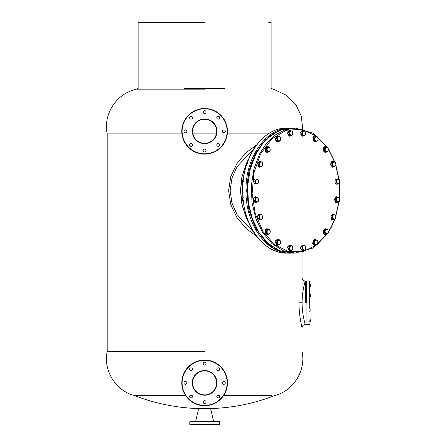 <?xml version="1.0" encoding="UTF-8"?>
<svg xmlns="http://www.w3.org/2000/svg" width="447" height="447" viewBox="0 0 447 447"><rect width="100%" height="100%" fill="white"/><g stroke="black" fill="none" stroke-linecap="round" stroke-linejoin="round"><path stroke-width="0.67" d="M227.456 382.878A22.836 22.836 0 0 1 204.625 405.714A22.836 22.836 0 0 1 181.789 382.878A22.836 22.836 0 0 1 204.625 360.047A22.836 22.836 0 0 1 227.456 382.878A22.836 22.836 0 0 0 204.625 360.047A22.836 22.836 0 0 0 181.789 382.878M192.607 382.878A12.019 12.019 0 0 0 204.625 394.897A12.019 12.019 0 0 0 216.644 382.878A12.019 12.019 0 0 0 204.625 370.865A12.019 12.019 0 0 0 192.607 382.878A12.019 12.019 0 0 1 204.625 370.865A12.019 12.019 0 0 1 216.644 382.878M186.84 382.878A1.442 1.442 0 0 0 185.399 381.436A1.442 1.442 0 0 0 183.952 382.878A1.442 1.442 0 0 0 185.399 384.319A1.442 1.442 0 0 0 186.84 382.878M192.473 369.283A1.442 1.442 0 0 0 191.031 367.842A1.442 1.442 0 0 0 189.584 369.283A1.442 1.442 0 0 0 191.031 370.725A1.442 1.442 0 0 0 192.473 369.283M206.067 363.651A1.442 1.442 0 0 0 204.625 362.21A1.442 1.442 0 0 0 203.184 363.651A1.442 1.442 0 0 0 204.625 365.093A1.442 1.442 0 0 0 206.067 363.651M219.661 369.283A1.442 1.442 0 0 0 218.22 367.842A1.442 1.442 0 0 0 216.778 369.283A1.442 1.442 0 0 0 218.22 370.725A1.442 1.442 0 0 0 219.661 369.283M225.294 382.878A1.442 1.442 0 0 0 223.852 381.436A1.442 1.442 0 0 0 222.41 382.878A1.442 1.442 0 0 0 223.852 384.319A1.442 1.442 0 0 0 225.294 382.878M219.661 396.478A1.442 1.442 0 0 0 218.22 395.036A1.442 1.442 0 0 0 216.778 396.478A1.442 1.442 0 0 0 218.22 397.919A1.442 1.442 0 0 0 219.661 396.478M192.473 396.478A1.442 1.442 0 0 0 191.031 395.036A1.442 1.442 0 0 0 189.584 396.478A1.442 1.442 0 0 0 191.031 397.919A1.442 1.442 0 0 0 192.473 396.478M206.067 402.11A1.442 1.442 0 0 0 204.625 400.668A1.442 1.442 0 0 0 203.184 402.11A1.442 1.442 0 0 0 204.625 403.552A1.442 1.442 0 0 0 206.067 402.11M227.456 131.312A22.836 22.836 0 0 1 204.625 154.142A22.836 22.836 0 0 1 181.789 131.312A22.836 22.836 0 0 1 204.625 108.476A22.836 22.836 0 0 1 227.456 131.312A22.836 22.836 0 0 0 204.625 108.476A22.836 22.836 0 0 0 181.789 131.312M192.607 131.312A12.019 12.019 0 0 0 204.625 143.325A12.019 12.019 0 0 0 216.644 131.312A12.019 12.019 0 0 0 204.625 119.293A12.019 12.019 0 0 0 192.607 131.312A12.019 12.019 0 0 1 204.625 119.293A12.019 12.019 0 0 1 216.644 131.312M186.84 131.312A1.442 1.442 0 0 0 185.399 129.87A1.442 1.442 0 0 0 183.952 131.312A1.442 1.442 0 0 0 185.399 132.753A1.442 1.442 0 0 0 186.84 131.312M192.473 117.712A1.442 1.442 0 0 0 191.031 116.27A1.442 1.442 0 0 0 189.584 117.712A1.442 1.442 0 0 0 191.031 119.153A1.442 1.442 0 0 0 192.473 117.712M206.067 112.08A1.442 1.442 0 0 0 204.625 110.638A1.442 1.442 0 0 0 203.184 112.08A1.442 1.442 0 0 0 204.625 113.521A1.442 1.442 0 0 0 206.067 112.08M219.661 117.712A1.442 1.442 0 0 0 218.22 116.27A1.442 1.442 0 0 0 216.778 117.712A1.442 1.442 0 0 0 218.22 119.153A1.442 1.442 0 0 0 219.661 117.712M225.294 131.312A1.442 1.442 0 0 0 223.852 129.87A1.442 1.442 0 0 0 222.41 131.312A1.442 1.442 0 0 0 223.852 132.753A1.442 1.442 0 0 0 225.294 131.312M219.661 144.906A1.442 1.442 0 0 0 218.22 143.465A1.442 1.442 0 0 0 216.778 144.906A1.442 1.442 0 0 0 218.22 146.348A1.442 1.442 0 0 0 219.661 144.906M192.473 144.906A1.442 1.442 0 0 0 191.031 143.465A1.442 1.442 0 0 0 189.584 144.906A1.442 1.442 0 0 0 191.031 146.348A1.442 1.442 0 0 0 192.473 144.906M206.067 150.538A1.442 1.442 0 0 0 204.625 149.097A1.442 1.442 0 0 0 203.184 150.538A1.442 1.442 0 0 0 204.625 151.98A1.442 1.442 0 0 0 206.067 150.538M214.8 424.65L190.126 424.65L189.802 424.332L219.449 424.332L219.449 421.767L189.802 421.767L190.126 421.443L206.067 421.443M199.099 424.65L203.184 424.65M195.652 421.443L198.613 408.625L210.632 408.625L213.599 421.443M217.683 424.65L204.625 424.65M193.009 424.65L191.567 424.65M204.625 421.443L219.125 421.443L219.449 421.767M214.8 421.443L216.242 421.443M191.567 421.443L193.009 421.443M242.162 181.024L242.162 182.002M309.737 286.259L310.022 286.656L310.022 284.331M255.03 147.119L254.025 147.896L254.511 147.896M254.025 147.896L253.661 149.276M332.289 162.842L331.054 162.842L331.054 165.613L332.289 165.613L332.289 162.842L333.987 161.456L332.752 161.456L331.054 162.842M332.289 165.613L333.401 166.306L332.551 164.228L333.401 162.149L335.099 162.149L335.686 162.842L335.948 164.228L335.099 162.149L333.987 161.456M331.054 165.613L332.752 166.999L333.987 166.999L333.401 166.306L335.099 166.306L335.948 164.228L335.686 165.613L333.987 166.999M310.022 285.292L310.766 285.292L310.928 285.812L310.766 285.292L310.928 286.337L310.022 286.337M310.022 284.253L310.928 284.253L310.928 286.337L310.928 284.253L310.928 286.337L310.766 285.292M336.552 196.73L334.311 199.222L335.736 202.502L336.552 202.636M337.815 202.217L336.077 202.502L334.652 199.222L336.725 196.719L337.898 197.233M302.39 132.977L303.083 135.167L304.77 135.419L305.765 133.48L305.077 131.284L303.39 131.032L302.027 134.357L303.608 135.983L305.402 134.854L305.608 132.1L304.021 130.468L302.228 131.597L302.39 132.977M303.608 135.983L302.379 135.983L300.792 134.357L302.027 134.357M302.228 131.597L300.993 131.597L300.792 134.357M304.021 130.468L302.787 130.468L300.993 131.597M224.657 88.422L184.594 88.422M192.104 395.517L189.953 395.517M185.606 395.517L134.379 395.517A194.043 194.043 0 0 0 200.172 408.625M271.435 395.517L223.645 395.517M219.298 395.517L217.147 395.517M204.625 351.487L107.202 351.487L204.625 351.487M181.935 133.86L107.202 133.86C103.039 115.024 115.672 94.557 134.379 89.83L137.816 89.83M192.88 133.86L216.37 133.86M268.295 133.86L227.316 133.86M204.625 89.83L134.379 89.83L204.625 89.83M268.72 22.35L271.122 22.35L271.122 88.422A194.043 194.043 0 0 1 274.871 89.83L286.561 95.345L295.73 104.458L301.317 116.108L302.686 128.959M204.625 22.35L138.129 22.35L204.625 22.35M316.945 244.755L303.055 251.594L288.343 251.538L274.48 244.593L263.032 231.535L255.287 213.85L252.13 193.534L253.913 172.888L260.433 154.243L271.776 138.928L286.214 130.256L301.881 129.345L316.772 136.313M316.99 136.48L326.941 147.147M328.389 149.32L334.496 161.736M335.758 165.396L338.787 179.079M338.563 178.873L335.412 179.448L338.563 178.873L339.48 179.906L337.865 179.163L336.608 180.767L336.96 183.119L338.575 183.857L339.832 182.253L339.876 180.934L339.48 179.906L339.832 182.253L339.267 183.572L339.262 197.669M338.776 202.195L335.753 215.812M334.468 219.544L331.199 226.953L328.389 231.876M326.919 234.083L317.141 244.598M278.196 250.113L265.529 241.559L255.421 227.786L248.906 210.196L246.66 190.595L248.906 171L255.421 153.41L265.529 139.637L278.196 131.083M290.17 128.105L286.885 128.105C263.769 127.339 242.978 155.629 242.592 188.047C242.319 208.14 247.515 224.869 258.176 238.223L265.982 245.716C272.508 250.588 279.476 253.047 286.885 253.091L290.17 253.091C266.557 253.952 245.369 223.992 245.979 190.595C245.369 157.204 266.557 127.244 290.17 128.105L290.952 128.116L290.17 128.105M292.366 135.011L292.886 132.725L292.366 135.011L291.371 135.938L290.137 135.938L288.276 135.083L290.701 135.508L292.366 135.011M290.556 130.513L289.103 132.368L287.868 132.368L289.321 130.513L290.556 130.513L292.422 131.373L292.886 132.725L291.751 130.943L290.092 131.44L289.567 133.726L291.371 135.938M289.103 132.368L289.511 135.083M287.868 132.368L288.276 135.083M326.064 234.368L325.198 234.636L323.505 233.412L325.198 228.708L326.047 228.959M325.03 228.713L323.164 233.412L325.03 234.625M255.712 180.102L254.874 181.219L255.533 182.488L256.025 178.979L254.79 178.979L253.639 181.219L254.438 183.751L255.673 183.751L255.533 182.488L256.908 183.896L258.461 182.924L258.634 180.532L257.265 179.124L255.712 180.102M254.874 181.219L253.639 181.219M255.673 183.751L257.623 184.041L258.461 182.924L258.785 181.566M254.438 183.751L257.623 184.041M258.774 181.8L257.975 179.269L256.025 178.979M268.965 229.322L267.742 229.032L267.351 230.065L268.965 229.322L269.658 229.607L270.223 230.926L268.965 229.322M267.742 229.032L266.507 229.032L265.194 231.093L266.429 231.093L267.351 230.065L266.993 232.412L268.256 234.016L269.871 233.278L270.306 231.63M266.429 231.093L267.038 233.731L268.954 234.306L269.871 233.278L270.306 231.753M265.194 231.093L265.803 233.731L267.038 233.731M265.803 233.731L268.954 234.306M246.308 165.412L246.191 163.373L247.649 161.518M247.482 163.373L246.191 163.373M243.414 181.51L242.129 181.51L242.352 180.309L243.308 179.107M243.107 183.913L242.129 181.51M326.025 234.379L325.561 233.451L327.221 233.954L328.355 232.166L327.83 229.887L328.355 232.166L327.891 233.524L327.221 233.954L324.79 234.379L323.332 232.524L324.567 232.524L324.975 229.814L323.74 229.814L323.332 232.524M323.74 229.814L325.606 228.959L326.841 228.959L327.83 229.887L326.17 229.389L325.036 231.172L325.561 233.451L324.567 232.524M324.975 229.814L326.841 228.959M305.737 247.47L305.273 246.113L304.603 245.682L305.737 247.47L305.212 249.75L304.223 250.678L302.988 250.678L301.122 249.823L303.552 250.253L305.212 249.75L305.776 248.029M303.407 245.258L301.954 247.113L300.719 247.113L302.172 245.258L304.603 245.682L302.943 246.185L302.418 248.465L304.223 250.678M301.954 247.113L302.356 249.823M300.719 247.113L301.122 249.823M280.476 140.045L280.476 137.642L280.476 140.045L279.721 141.241L279.006 141.241L280.476 140.045M278.487 136.441L279.721 136.441L280.476 137.642L279.006 136.441L277.537 137.642L277.537 140.045L279.006 141.241L276.531 141.241L275.548 138.844L276.782 138.844L277.766 141.241M279.721 136.441L277.766 136.441L276.782 138.844M275.548 138.844L276.531 136.441L277.766 136.441M338.753 202.217L338.044 202.072L339.591 201.094L339.77 198.708L338.396 197.295L339.111 197.44L339.77 198.708L339.591 201.094L338.753 202.217L335.568 201.927L336.803 201.927L336.669 200.658L336.01 199.396L334.775 199.396L335.568 201.927M334.775 199.396L335.926 197.149L338.396 197.295L336.848 198.272L336.669 200.658L338.044 202.072L336.803 201.927M336.01 199.396L337.161 197.149M302.412 245.012L300.144 247.968L302.412 250.923M303.429 250.678L302.58 250.929L300.485 247.968L302.58 245.001L303.446 245.269M269.748 147.739L268.753 146.812L268.088 147.242L269.748 147.739L270.273 150.024L269.748 147.739M268.753 146.812L267.518 146.812L265.658 147.672L268.088 147.242L266.948 149.024L267.474 151.309L269.133 151.807L270.273 150.024L269.804 151.382L267.937 152.237L266.485 150.382L266.893 147.672M265.658 147.672L265.25 150.382L266.485 150.382M265.25 150.382L266.708 152.237L267.937 152.237M336.647 179.448L336.038 182.085L337.351 184.147L339.267 183.572M337.351 184.147L336.116 184.147L334.803 182.085L336.038 182.085M335.412 179.448L334.803 182.085M309.737 318.867L310.022 318.867L309.737 318.867M310.022 320.231C310.022 318.471 310.022 318.471 310.022 320.231C310.022 321.985 310.022 321.985 310.022 320.231L310.766 320.231L310.928 320.75L310.928 319.192L310.928 320.75L310.928 319.192L310.928 320.75L310.928 319.192L310.022 319.192M309.737 320.231C309.737 321.985 309.737 321.985 309.737 320.231M317.772 241.151L316.297 239.95L314.828 241.151L314.828 243.554L316.297 244.755L317.772 243.554L317.772 241.151L317.018 239.95L315.057 239.95L314.079 242.352L315.057 244.755L317.018 244.755L317.772 243.554L317.772 241.151M317.018 239.95L313.822 239.95L312.844 242.352L314.079 242.352M317.018 244.755L313.822 244.755L312.844 242.352M334.937 214.772L333.25 215.024L332.562 217.22L333.557 219.159L335.244 218.907L335.937 216.717L334.937 214.772L333.78 214.208L332.194 215.84L332.4 218.594L334.194 219.723L335.775 218.097L335.937 216.717L335.574 215.337L334.937 214.772M332.194 215.84L330.959 215.84L331.166 218.594L332.4 218.594M333.78 214.208L332.546 214.208L330.959 215.84M334.194 219.723L332.959 219.723L331.166 218.594M317.985 138.553L317.996 138.833M315.241 141.375L314.928 140.252L316.476 141.23L317.851 139.822L317.191 141.084L314.006 141.375L312.855 139.134L314.09 139.134L314.749 137.866L314.928 140.252L314.09 139.134M314.884 136.598L316.834 136.313L317.672 137.43L316.124 136.458L314.749 137.866L314.884 136.598L316.834 136.313M313.649 136.598L312.855 139.134M310.766 311.039L310.928 308.955L310.766 311.039L310.022 311.039M309.737 302.764L309.737 309.033M306.53 302.764L306.53 281.37L306.53 302.764M310.766 321.27L310.928 320.75L310.928 321.27L310.022 321.27M310.022 296.568L310.928 296.568L310.928 294.484L310.928 296.568L310.928 294.484L310.022 294.484M246.079 164.278L241.911 176.582L240.464 190.601L241.911 204.62L246.135 217.471L246.129 216.477M310.022 308.955L310.928 308.955L310.766 310L310.022 310M332.579 161.272L331.763 161.406L330.339 164.692L332.579 167.184M333.496 166.999L332.752 167.189L330.679 164.692L332.104 161.406L333.496 161.456M260.305 219.74L259.562 219.93L257.489 217.432L258.914 214.147L260.305 214.197M259.389 214.012L258.573 214.147L257.148 217.432L259.389 219.924M255.17 234.055L254.46 233.915L253.667 231.987M254.924 233.915L254.46 233.915M242.157 200.161L242.168 199.172M254.907 200.262L253.672 200.262L254.986 202.318L256.22 202.318L254.907 200.262L255.511 197.624L254.276 197.624L253.672 200.262M256.22 202.318L257.438 202.033L255.824 201.29L255.472 198.943L257.427 197.049L254.276 197.624M258.785 199.731L258.137 201.742L257.438 202.033L258.701 200.424L258.349 198.077L256.734 197.334L255.511 197.624M257.427 197.049L258.349 198.077L258.785 199.597M260.59 161.468L259.355 161.468L257.768 163.099L259.003 163.099L260.59 161.468L261.746 162.032L262.378 162.596L262.747 163.976L262.054 166.167L262.747 163.976L261.746 162.032L260.059 162.283L259.366 164.479L260.366 166.418L262.054 166.167L260.998 166.982L259.21 165.854L259.003 163.099M257.768 163.099L257.975 165.854L259.21 165.854M257.975 165.854L259.763 166.982L260.998 166.982M246.135 164.742L246.079 164.178M326.159 152.159L325.198 152.488L323.969 147.124L325.198 146.56L326.276 146.979M325.03 146.571L323.628 147.124L325.03 152.477M325.829 146.89L324.595 146.89L323.282 148.946L324.516 148.946L325.829 146.89L327.746 147.465L328.394 149.482M324.516 148.946L325.081 150.265L325.433 147.918L327.048 147.175L328.31 148.784L327.958 151.131L327.036 152.159L326.344 151.874L327.958 151.131L328.394 149.611M323.282 148.946L323.885 151.583L325.12 151.583L325.081 150.265L326.344 151.874L325.12 151.583M323.885 151.583L327.036 152.159M290.5 250.722L289.729 250.929L287.739 247.051L289.729 245.001L290.5 245.213M289.561 245.012L287.399 247.051L289.561 250.923M278.688 244.805L277.509 245.314L275.816 240.609L277.509 239.385L278.598 239.821M277.341 239.396L275.475 240.609L277.341 245.308M289.175 249.096L287.941 249.096L289.527 250.722L290.762 250.722L289.175 249.096L289.382 246.336L288.147 246.336L287.941 249.096M290.762 250.722L291.919 250.158L290.232 249.912L289.539 247.716L291.17 245.213L289.935 245.213L288.147 246.336M291.17 245.213L292.757 246.839L292.914 248.219L292.55 249.599L291.919 250.158L292.914 248.219L292.226 246.023L290.539 245.772L289.382 246.336M243.297 197.401L242.85 197.831M242.632 197.831L242.224 200.541L243.509 200.541M242.224 200.541L243.676 202.396M277.453 241.374L276.794 242.643L277.632 243.76L277.593 240.112L276.358 240.112L275.559 242.643L276.71 244.883L277.945 244.883L277.632 243.76L279.185 244.738L280.56 243.33L280.381 240.939L278.827 239.966L277.453 241.374M276.794 242.643L275.559 242.643M277.945 244.883L279.895 244.593L280.56 243.33L280.381 240.939L279.543 239.821L276.358 240.112M277.593 240.112L279.543 239.821M280.705 242.341L280.694 242.062M246.269 215.84L246.47 218.594L247.761 218.594M247.537 219.404L246.47 218.594M256.667 202.228L255.248 202.647C252.544 200.669 252.544 198.697 255.248 196.719L256.544 197.049M255.589 202.647C252.885 200.669 252.885 198.697 255.589 196.719M261.908 214.89L260.797 214.197L260.21 214.89L261.908 214.89L262.752 216.968L261.908 214.89M260.797 214.197L259.562 214.197L257.863 215.583L259.098 215.583L260.21 214.89L259.361 216.968L260.21 219.047L261.908 219.047L262.752 216.968L262.49 218.354L260.797 219.74L259.098 218.354L259.098 215.583M257.863 215.583L257.863 218.354L259.098 218.354M257.863 218.354L259.562 219.74L260.797 219.74M248.348 159.691L247.135 161.943M246.079 164.138L242 176.811L240.603 190.595L242 204.38L246.079 217.058M247.079 219.142L248.348 221.5M253.695 148.985L237.05 166.625L231.965 178.102L230.132 190.595L231.959 203.083L237.05 214.566L253.695 232.205M256.628 236.279L246.275 228.685L236.899 217.538L230.781 204.625L228.601 190.595L230.781 176.571L236.893 163.658L246.073 152.701L256.628 144.912M266.943 146.571L265.077 151.265L266.943 152.477M267.976 152.226L267.11 152.488L265.417 151.265L267.11 146.56L267.96 146.812M306.055 302.764L306.055 324.231L306.055 302.764M298.998 303.519L298.993 302.764C298.875 315.722 302.144 328.137 302.049 327.757C302.144 328.148 298.875 315.705 298.993 302.764L302.099 302.764C302.01 314.386 305.362 324.852 305.251 324.556C305.362 324.852 302.01 314.392 302.099 302.764C302.01 291.137 305.362 280.671 305.251 280.967C305.362 280.677 302.01 291.131 302.099 302.764L302.105 301.854M302.211 298.708L302.368 296.45M302.585 294.255L302.898 291.863M303.273 289.533L303.686 287.36M304.066 285.594L304.927 282.146M305.111 281.476L305.217 281.096M302.049 327.757C302.239 325.813 303.306 324.745 305.251 324.556L306.055 324.231M299.283 310.369L299.412 311.933M302.412 130.273L300.25 132.312L302.412 136.184M303.351 135.983L302.58 136.19L300.585 132.312L302.58 130.261L303.351 130.468M277.341 135.888L275.173 139.76L277.341 141.8M278.738 141.241L277.509 141.805L275.514 139.76L277.509 135.877L278.738 136.441M314.632 239.396L312.47 243.269L314.632 245.308M316.035 244.755L314.8 245.314L312.811 243.269L314.8 239.385L316.035 239.95M310.928 296.048L310.928 294.484L310.928 296.568L310.766 295.528L310.022 295.528M310.022 296.886L309.737 296.886L310.022 296.886L310.022 294.165L309.737 294.165L310.022 294.165M266.943 228.713L265.54 229.272L266.943 234.625M268.071 234.306L267.11 234.636L265.881 229.272L267.11 228.708L268.189 229.127M315.979 141.297L314.8 141.805L313.107 137.1L314.8 135.877L315.889 136.313M314.632 135.888L312.766 137.1L314.632 141.8M290.578 135.938L289.729 136.19L287.633 133.228L289.729 130.261L290.595 130.53M289.561 130.273L287.292 133.228L289.561 136.184M310.022 310.961L310.022 308.637L309.737 308.637M259.389 161.272L257.986 166.625L259.389 167.184M260.333 166.982L259.562 167.189L258.327 166.625L259.562 161.261L260.333 161.468M310.928 295.003L310.928 294.484L310.928 295.003M333.523 219.723L332.752 219.93L331.518 219.365L332.752 214.001L333.523 214.208M332.579 214.012L331.182 219.365L332.579 219.924M182.113 382.878A22.512 22.512 0 0 0 204.625 405.395A22.512 22.512 0 0 0 227.137 382.878A22.512 22.512 0 0 0 204.625 360.366A22.512 22.512 0 0 0 182.113 382.878M216.963 382.878A12.337 12.337 0 0 1 204.625 395.215A12.337 12.337 0 0 1 192.288 382.878A12.337 12.337 0 0 1 204.625 370.541A12.337 12.337 0 0 1 216.963 382.878M182.113 131.312A22.512 22.512 0 0 0 204.625 153.824A22.512 22.512 0 0 0 227.137 131.312A22.512 22.512 0 0 0 204.625 108.8A22.512 22.512 0 0 0 182.113 131.312M216.963 131.312A12.337 12.337 0 0 1 204.625 143.649A12.337 12.337 0 0 1 192.288 131.312A12.337 12.337 0 0 1 204.625 118.975A12.337 12.337 0 0 1 216.963 131.312M327.388 233.87L312.794 248.074L295.361 253.091L283.37 250.745L272.273 243.878L262.914 233.016L255.991 218.969L252.024 202.787L251.309 185.695L253.907 168.966L259.612 153.863L266.663 143.079L275.302 134.916L285.046 129.831L295.361 128.105L291.735 128.105L281.42 129.831L271.675 134.916L263.037 143.079L255.986 153.863L250.281 168.966L247.683 185.695L248.398 202.787L252.365 218.969L259.288 233.016L268.647 243.878L279.744 250.745L291.735 253.091C256.768 255.421 234.066 192.149 255.785 153.947C264.792 137.263 276.777 128.647 291.735 128.105M290.952 253.08L290.17 253.091L290.952 253.08M286.885 253.091C263.272 253.952 242.084 223.992 242.693 190.595C242.084 157.204 263.272 127.244 286.885 128.105M309.335 302.764L309.335 280.967L309.335 302.764M306.933 302.764L306.933 280.967L306.933 302.764M248.661 222.254L246.873 219.002M246.873 162.2L248.655 158.942M305.731 302.764L305.731 280.967L305.731 302.764M189.802 424.332L189.802 421.767M219.449 424.332L219.125 424.65M309.737 283.929L310.022 283.929L309.737 283.929M336.384 202.647L336.725 202.647M336.384 196.719L336.725 196.719M134.379 89.83A194.043 194.043 0 0 1 138.129 88.422L138.129 22.35M209.079 408.625A194.043 194.043 0 0 0 274.871 395.517C293.578 390.795 306.212 370.328 302.049 351.487M107.202 133.86L107.202 351.487C103.039 370.323 115.672 390.795 134.379 395.517M302.049 302.764L302.049 252.376M328.288 232.513L331.316 227.244L334.781 219.321M335.853 216.18L338.999 201.943M339.429 197.943L339.435 183.281M339.01 179.308L335.853 165.021M334.797 161.926L328.282 148.678M327.36 147.281L312.777 133.111L295.361 128.105M295.361 253.091L291.735 253.091M324.857 228.708L325.198 228.708M324.857 234.636L325.198 234.636M302.239 250.929L302.58 250.929M302.239 245.001L302.58 245.001M309.737 321.594L310.022 321.594L309.737 321.594M306.53 281.37L306.933 280.967L309.335 280.967L309.737 281.37M306.53 324.153L306.933 324.556L309.335 324.556L309.737 324.153M332.412 167.189L332.752 167.189M332.412 161.261L332.752 161.261M259.221 214.001L259.562 214.001M259.221 219.93L259.562 219.93M324.857 152.488L325.198 152.488M324.857 146.56L325.198 146.56M289.393 245.001L289.729 245.001M289.393 250.929L289.729 250.929M277.168 239.385L277.509 239.385M277.168 245.314L277.509 245.314M266.775 146.56L267.11 146.56M266.775 152.488L267.11 152.488M302.049 277.766C302.239 279.71 303.306 280.777 305.251 280.967L306.055 281.292M302.239 136.19L302.58 136.19M302.239 130.261L302.58 130.261M277.168 141.805L277.509 141.805M277.168 135.877L277.509 135.877M314.464 239.385L314.8 239.385M314.464 245.314L314.8 245.314M266.775 234.636L267.11 234.636M266.775 228.708L267.11 228.708M309.737 286.656L310.022 286.656M314.464 141.805L314.8 141.805M314.464 135.877L314.8 135.877M289.393 136.19L289.729 136.19M289.393 130.261L289.729 130.261M309.737 311.358L310.022 311.358M259.221 167.189L259.562 167.189M259.221 161.261L259.562 161.261M332.412 214.001L332.752 214.001M332.412 219.93L332.752 219.93"/></g></svg>
